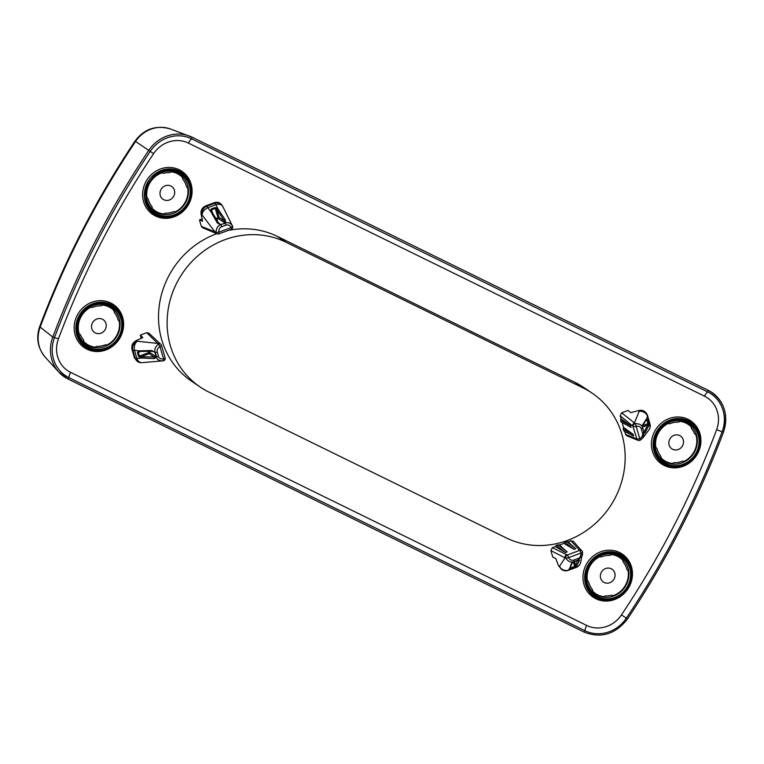 <?xml version="1.0" encoding="UTF-8"?>
<svg xmlns="http://www.w3.org/2000/svg" width="764" height="764" viewBox="0 0 764 764"><rect width="100%" height="100%" fill="white"/><g stroke="black" fill="none" stroke-linecap="round" stroke-linejoin="round"><path stroke-width="1.15" d="M697.904 453.071A26.005 24.162 -55.9 0 1 664.308 465.524A26.005 24.162 -55.9 0 1 654.452 431.765A26.005 24.162 -55.9 0 1 688.049 419.312A26.005 24.162 -55.9 0 1 697.904 453.071M629.441 586.284A26.005 24.162 -55.9 0 1 595.844 598.737A26.005 24.162 -55.9 0 1 585.998 564.978A26.005 24.162 -55.9 0 1 619.594 552.525A26.005 24.162 -55.9 0 1 629.441 586.284M189.071 203.539A26.005 24.162 -55.9 0 1 155.474 215.992A26.005 24.162 -55.9 0 1 145.628 182.233A26.005 24.162 -55.9 0 1 179.225 169.78A26.005 24.162 -55.9 0 1 189.071 203.539M120.607 336.752A26.005 24.162 -55.9 0 1 87.01 349.205A26.005 24.162 -55.9 0 1 77.164 315.446A26.005 24.162 -55.9 0 1 110.761 302.993A26.005 24.162 -55.9 0 1 120.607 336.752M141.283 338.548L140.28 335.1L142.811 337.516L136.288 340.601C132.678 342.52 131.246 345.5 132.019 349.559L134.483 358.001L135.152 358.182A7.029 6.523 105 0 0 139.545 362.47A7.029 6.523 105 0 0 139.888 362.556A7.029 7.029 0 0 0 141.961 362.68L163.305 360.809A2.34 0.621 77.9 0 0 163.372 360.809A2.34 2.34 0 0 0 165.129 357.858A2.34 0.688 163.7 0 1 163.601 359.004A2.34 0.621 77.9 0 1 163.372 360.809L162.379 360.952M218.676 233.86A2.34 0.525 -110.3 0 0 218.848 233.899A2.34 0.525 -110.3 0 0 218.752 232.18L231.129 227.596C229.907 225.294 228.178 224.482 225.934 225.16L221.655 226.755A2.34 0.525 -110.3 0 0 220.882 224.864L217.301 222.954L210.415 210.893L211.275 208.906L214.961 207.541L217.53 208.257L218.179 209.269L215.906 204.695A7.029 1.585 -110.3 0 0 214.779 203.253L214.312 202.67L205.908 205.783C202.126 207.598 200.531 210.472 201.142 214.426L202.603 221.216L199.461 219.936L202.298 218.886M592.138 393.164A84.346 78.367 124.1 0 0 583.39 388.093L285.917 242.217A84.346 78.367 124.1 0 0 179.588 277.829A84.346 78.367 124.1 0 0 200.149 387.004A84.346 78.367 124.1 0 0 208.897 392.075L506.37 537.951A84.346 78.367 124.1 0 0 612.699 502.34A84.346 78.367 124.1 0 0 592.138 393.164L583.534 387.338A84.346 78.367 124.1 0 0 574.776 382.267L277.303 236.391A84.346 78.367 124.1 0 0 228.016 230.499M117.475 335.215A22.261 20.676 124.1 0 0 109.051 306.326A22.261 20.676 124.1 0 0 80.296 316.984A22.261 20.676 124.1 0 0 88.729 345.872A22.261 20.676 124.1 0 0 117.475 335.215M79.561 316.783C76.772 321.835 75.951 329.618 77.67 334.861C79.045 340.228 83.792 345.949 88.719 348.155C93.456 350.686 100.982 350.991 106.215 348.861C111.382 347.257 117.694 341.527 119.938 336.58C122.727 331.528 123.548 323.745 121.82 318.502C120.445 313.135 115.698 307.414 110.78 305.218C106.043 302.678 98.508 302.372 93.275 304.502C88.118 306.106 81.796 311.836 79.561 316.783M92.425 322.933A7.735 7.182 -55.9 0 1 103.216 319.696A7.735 7.182 -55.9 0 1 104.84 330.124A7.735 7.182 -55.9 0 1 94.555 332.502A7.735 7.182 -55.9 0 1 92.425 322.933M188.336 203.339C189.739 201.161 191.372 194.218 191.057 193.674L190.351 185.757C188.345 179.425 184.745 174.918 179.55 172.234C173.781 169.484 167.918 169.169 161.958 171.279C160.937 171.327 154.767 174.899 153.822 176.188L148.082 183.599C146.678 185.786 145.045 192.719 145.361 193.263L146.067 201.18C148.073 207.522 151.673 212.029 156.868 214.713C162.637 217.453 168.5 217.778 174.459 215.668C175.481 215.62 181.651 212.039 182.596 210.749L188.336 203.339M185.938 202.002A22.261 20.676 124.1 0 0 177.515 173.113A22.261 20.676 124.1 0 0 148.76 183.771A22.261 20.676 124.1 0 0 157.183 212.659A22.261 20.676 124.1 0 0 185.938 202.002M160.889 189.72A7.735 7.182 -55.9 0 1 171.68 186.483A7.735 7.182 -55.9 0 1 173.294 196.911A7.735 7.182 -55.9 0 1 163.018 199.289A7.735 7.182 -55.9 0 1 160.889 189.72M656.849 433.102C654.06 438.154 653.239 445.937 654.968 451.18C656.343 456.547 661.089 462.268 666.007 464.474C670.744 467.005 678.279 467.31 683.513 465.18C688.67 463.576 694.992 457.846 697.226 452.899C700.015 447.847 700.836 440.064 699.117 434.821C697.742 429.454 692.996 423.733 688.068 421.537C683.331 418.997 675.806 418.691 670.563 420.821C665.406 422.425 659.093 428.155 656.849 433.102M694.772 451.534A22.261 20.676 -55.9 0 1 666.017 462.191A22.261 20.676 -55.9 0 1 657.584 433.303A22.261 20.676 -55.9 0 1 686.339 422.645A22.261 20.676 -55.9 0 1 694.772 451.534M669.722 439.252A7.735 7.182 -55.9 0 1 680.514 436.015A7.735 7.182 -55.9 0 1 682.128 446.443A7.735 7.182 -55.9 0 1 671.842 448.821A7.735 7.182 -55.9 0 1 669.722 439.252M589.12 566.516A22.261 20.676 124.1 0 0 597.553 595.404A22.261 20.676 124.1 0 0 626.308 584.746A22.261 20.676 124.1 0 0 617.875 555.858A22.261 20.676 124.1 0 0 589.12 566.516M588.395 566.315C596.397 553.766 606.893 549.956 619.871 554.874C631.245 562.218 634.216 572.628 628.762 586.112C620.76 598.661 610.264 602.471 597.286 597.553C585.902 590.209 582.942 579.8 588.395 566.315M601.258 572.465A7.735 7.182 -55.9 0 1 612.05 569.228A7.735 7.182 -55.9 0 1 613.664 579.656A7.735 7.182 -55.9 0 1 603.388 582.034A7.735 7.182 -55.9 0 1 601.258 572.465M552.725 557.013L550.854 550.605L566.019 558.303C567.958 561.349 570.421 562.533 573.43 561.846L573.898 561.635M556.297 545.353L559.238 544.894L567.174 551.904L565.456 552.544L556.297 545.353L555.342 546.556L552.372 547.664L550.854 550.605M582.321 551.398A2.34 2.225 151.9 0 0 579.666 550.405A2.34 0.525 69.7 0 1 580.993 553.031L568.617 557.624C569.839 559.916 571.567 560.728 573.812 560.05L578.09 558.465A2.34 0.525 69.7 0 1 578.31 559.974L582.445 555.227L582.579 552.162A2.34 2.225 151.9 0 0 582.34 551.446L573.258 541.313L570.947 540.778L567.996 541.867L575.731 548.733L574.012 549.364L564.854 542.173L563.908 543.385L559.439 545.047M564.854 542.173L566.573 541.542L575.731 548.733M567.967 541.877L566.573 541.542M563.125 570.374L558.646 566.057L555.81 558.579L552.735 557.061M579.551 560.298A0.936 0.879 -156 0 1 578.233 560.069L578.635 559.945A0.936 0.716 75.5 0 0 578.835 559.85L579.551 560.298L576.982 565.36A0.936 0.888 -153 0 1 575.769 564.835L574.69 566.391L571.004 567.757L570.145 567.289M576.753 565.809L571.08 568.406L569.829 568.005L568.445 570.116A7.029 1.585 69.7 0 1 568.187 570.383L576.295 567.385A7.029 1.585 -110.3 0 0 576.562 567.108L576.753 565.809A0.936 0.888 -153 0 1 575.54 565.293L574.433 561.473M569.648 568.445A0.936 0.898 23.2 0 0 570.145 567.977L572.246 562.715A0.936 0.888 20.2 0 0 572.246 562.715L578.272 560.05M570.336 567.537A0.936 0.898 23.2 0 1 569.829 568.005L571.51 563.278A0.936 0.888 20.2 0 0 572.246 562.724M571.51 563.278L578.405 559.955A0.936 0.716 75.5 0 0 578.635 559.945L578.491 559.831M564.367 570.689A7.029 6.523 -75 0 1 563.918 570.584A7.029 6.523 -75 0 1 559.534 566.296L558.646 566.057M574.012 549.364L563.908 543.385M565.456 552.544L555.342 546.556M568.617 557.624A2.34 0.525 -110.3 0 0 567.28 554.998A2.34 2.044 109.2 0 0 566.019 558.303L568.617 557.624M578.09 558.465C579.914 558.073 580.879 556.259 580.993 553.031A2.34 0.602 -7.8 0 0 582.598 552.229A2.34 0.602 -7.8 0 0 582.579 552.162M578.31 559.974L574.022 561.588M641.244 428.833C640.986 426.99 639.287 426.111 636.145 426.216L639.774 438.651A2.34 0.688 163.7 0 1 636.928 438.966A2.34 2.254 98.4 0 0 640.098 440.236L639.774 438.651C642.104 437.237 643.011 435.394 642.505 433.131L641.244 428.833A2.34 0.688 -16.3 0 0 642.658 428.021L642.543 427.353C641.941 424.937 639.506 423.686 635.247 423.6A2.34 2.015 134.4 0 0 633.299 426.532A2.34 0.688 -16.3 0 0 636.145 426.216A2.34 0.621 -102.1 0 0 635.247 423.6L621.667 412.827L620.158 415.769L621.027 418.758L630.625 425.72L631.131 427.448L621.103 421.948L620.597 420.229L630.625 425.72M622.268 423.008L623.539 427.362L633.136 434.324L633.642 436.053L624.207 431.297L623.109 428.824L633.136 434.324M624.771 431.612L625.601 434.429L626.805 435.786M623.539 427.362L623.109 428.824M621.027 418.758L620.597 420.229M645.847 412.665C643.918 410.459 641.483 409.771 638.542 410.593L630.806 412.656L628.084 410.44M648.693 425.834L645.102 432.749L644.128 432.787L642.658 428.021L642.744 425.558A0.936 0.859 32.7 0 1 642.744 425.558L646.535 419.331A0.936 0.859 30.3 0 0 646.611 418.682L648.598 423.371L648.693 425.834A0.936 0.859 -152.7 0 0 647.566 425.147L643.985 432.348L642.705 427.945M642.744 425.548A0.936 0.859 32.7 0 0 642.744 424.669L642.543 427.353L644.071 432.462A0.936 0.754 -26.4 0 0 643.985 432.348M642.744 424.669L646.296 419.216A0.936 0.859 30.3 0 1 646.229 419.856M621.667 412.827L628.046 410.459M640.213 440.169L642.82 437.982L644.128 432.787A0.936 0.754 -26.4 0 0 644.071 432.472L644.004 432.414M645.102 432.749A0.936 0.85 -150.3 0 0 643.937 431.841L643.842 431.765M643.918 432.319L643.918 432.319A2.34 0.688 -16.3 0 1 642.505 433.131M645.981 419.722L646.917 420.038L648.006 423.743L647.566 425.147L642.553 427.009M646.564 413.582A7.029 6.437 141.8 0 0 646.363 413.324A7.029 6.437 141.8 0 0 639.153 411.366L634.33 423.151A2.34 2.101 -50.8 0 0 632.764 426.045L620.158 415.769M210.415 210.893A0.936 0.621 -30.9 0 1 211.351 211.227L211.638 209.747L215.324 208.381L217.406 210.234A0.936 0.611 146.9 0 1 218.179 209.269L225.342 219.975L225.609 222.887L220.204 224.893C217.816 225.724 216.403 228.169 215.983 232.246L201.352 226.383L199.48 219.975M201.352 226.383L202.517 227.72M217.301 222.954A0.936 0.602 -30.4 0 1 218.437 223.174L211.962 212.258A0.936 0.621 -30.9 0 0 211.026 211.924L207.798 207.703A7.029 4.489 142.6 0 0 202.145 215.056L215.333 232.313A2.34 2.13 -67 0 0 216.46 233.622M217.53 208.257A0.936 0.611 146.9 0 0 216.747 209.231L219.182 217.559A0.936 0.859 -56.4 0 1 218.571 218.733L216.346 219.554M225.342 219.975A0.936 0.602 147.4 0 0 224.349 220.987L224.95 222.973L218.571 218.733L218.036 217.683L215.744 218.533M225.132 222.821A0.936 0.583 -140.8 0 1 225.609 222.887C228.617 222.209 230.929 223.279 232.533 226.106L232.476 225.982M205.908 205.783L206.662 206.261L214.779 203.253A7.029 6.437 -38.2 0 1 221.98 205.201L221.407 204.465M222.104 205.354A7.029 6.437 -38.2 0 1 222.553 206.07M232.533 226.106L231.129 227.596A2.34 0.525 69.7 0 1 231.234 229.305A2.34 2.34 0 0 0 232.542 226.125L222.754 206.423A7.029 4.737 -26.4 0 0 215.906 204.695L207.798 207.703A7.029 1.585 69.7 0 0 206.662 206.261A7.029 6.169 122.2 0 0 202.145 215.056L201.142 214.426M214.312 202.67C217.186 201.753 219.535 202.345 221.379 204.437M221.655 226.755C219.841 227.147 218.867 228.961 218.752 232.18A2.34 0.602 172.2 0 1 215.983 232.246A2.34 2.063 106 0 0 217.368 233.946M220.357 224.597L218.437 223.174M225.934 225.16A2.34 0.525 -110.3 0 0 225.16 223.279L220.643 224.568L218.179 222.658M140.318 335.09L146.698 332.722L158.454 344.172C155.627 346.312 154.443 348.9 154.901 351.956L156.171 357.008L140.91 356.798L139.411 356.1L138.322 352.395L139.325 351.373A0.936 0.649 89.7 0 1 139.077 351.44L140.223 351.44A0.936 0.649 89.7 0 0 140.471 351.364M160.965 344.478A2.34 2.034 137.9 0 0 158.454 344.172L159.972 346.569A2.34 0.688 -16.3 0 0 161.5 345.423A2.34 0.688 -16.3 0 0 161.405 345.29A2.34 2.034 137.9 0 0 160.994 344.507L148.894 333.142L146.698 332.722M165.034 357.733A2.34 0.688 163.7 0 1 165.129 357.858L161.5 345.423A2.34 2.34 0 0 0 160.994 344.507M158.501 356.387C158.759 358.23 160.459 359.099 163.601 359.004L159.972 346.569C157.642 347.983 156.735 349.817 157.241 352.08L158.501 356.387A2.34 0.688 163.7 0 1 156.534 356.826L156.486 357.38C157.145 359.825 159.418 360.971 163.305 360.809M157.241 352.08A2.34 0.688 163.7 0 1 155.273 352.519L156.534 356.826L149.801 352.548A0.936 0.859 123.6 0 1 149.2 353.722L154.366 357.16A0.936 0.63 -88.9 0 0 154.108 358.593L141.712 358.058A0.936 0.64 -88.1 0 1 142.066 356.836M154.108 358.593L156.486 357.38A0.936 0.649 -165.8 0 1 156.171 357.008M141.961 362.68A7.029 5.004 85.2 0 1 136.88 358.469L134.502 350.323A7.029 2.063 163.7 0 1 132.774 350.027L135.152 358.182A7.029 2.063 -16.3 0 0 136.88 358.469L141.712 358.058L140.557 358.02L138.523 356.282L137.444 352.576L138.475 350.877A0.936 0.649 89.7 0 0 139.067 351.44M138.475 350.877L151.75 350.514A0.936 0.64 89 0 0 152.638 351.23L153.02 351.354M151.75 350.514L154.767 352.204L152.389 351.297L140.223 351.44A0.936 0.649 89.7 0 1 139.611 350.867L134.502 350.323A7.029 4.689 -83.9 0 1 137.3 341.231L136.288 340.601M132.019 349.559L132.774 350.027A7.029 6.169 -57.8 0 1 137.3 341.231L158.205 343.475A2.34 2.12 133.1 0 1 160.325 343.838M139.545 362.47L134.483 358.001M140.557 358.02A0.936 0.64 -88.1 0 1 140.91 356.798L149.2 353.722L148.665 352.672L149.801 352.548L149.448 351.344M216.709 233.727A84.346 78.367 124.1 0 0 168.347 276.769A84.346 78.367 124.1 0 0 191.535 381.179L200.149 387.004M188.402 143.078A28.297 26.291 124.1 0 0 153.612 153.631A850.638 790.358 124.1 0 0 58.446 338.786A28.297 26.291 124.1 0 0 70.575 372.345L586.666 625.439A28.297 26.291 124.1 0 0 621.457 614.886A850.638 790.358 124.1 0 0 716.613 429.731A28.297 26.291 124.1 0 0 704.494 396.172L188.402 143.078A7.029 2.579 116.1 0 1 191.611 138.828A33.654 31.267 124.1 0 0 150.231 151.377A856.005 795.334 124.1 0 0 54.464 337.707A33.654 31.267 124.1 0 0 68.884 377.626L584.976 630.72A33.654 31.267 124.1 0 0 626.356 618.162A856.005 795.334 124.1 0 0 722.114 431.841A33.654 31.267 124.1 0 0 707.703 391.922L191.611 138.828L192.156 137.224A35.297 32.795 124.1 0 0 189.357 136.021A35.297 32.795 124.1 0 0 148.741 150.393L135.018 141.063C144.272 128.81 156.142 124.799 170.63 129.04A30.474 28.316 124.1 0 0 135.572 141.445A852.815 792.383 124.1 0 0 40.167 327.078A15.929 1.471 -159.4 0 1 39.728 326.476C64.348 261.164 96.111 199.356 135.018 141.063M153.612 153.631L148.741 150.393A857.647 796.871 124.1 0 0 52.802 337.077L40.167 327.078A30.474 28.316 124.1 0 0 45.324 357.285C37.713 348.155 35.851 337.889 39.728 326.476M58.446 338.786A7.029 0.649 20.6 0 0 54.464 337.707L52.802 337.077A35.297 32.795 124.1 0 0 58.771 372.068A35.297 32.795 124.1 0 0 67.92 378.944L584.011 632.038L68.006 378.992M716.613 429.731A7.029 0.649 -159.4 0 1 722.114 431.841L723.365 432.185A35.297 32.795 124.1 0 0 708.266 390.328L192.175 137.233M170.63 129.04L192.156 137.224L708.257 390.318C723.842 399.687 728.904 413.658 723.441 432.252C698.659 498.004 666.676 560.232 627.502 618.926L627.425 618.869M704.494 396.172A7.029 2.579 116.1 0 1 707.703 391.922L708.257 390.318M70.575 372.345A7.029 2.579 -63.9 0 0 68.884 377.626L67.958 378.973L58.771 372.068L45.324 357.285M586.666 625.439A7.029 2.579 -63.9 0 0 584.976 630.72L584.049 632.067C601.039 638.685 615.517 634.301 627.502 618.926L621.457 614.886M113.836 310.471L114.275 312.361A20.723 19.262 -55.9 0 1 118.038 319.887L119.26 321.329A21.678 20.141 -55.9 0 1 107.141 344.917L105.231 344.812A20.723 19.262 -55.9 0 1 96.799 346.359L94.984 347.152A21.678 20.141 -55.9 0 1 83.935 341.737L83.496 339.837A20.723 19.262 -55.9 0 1 80.564 334.89L79.141 333.648A21.678 20.141 -55.9 0 1 90.63 307.281L92.549 307.386A20.723 19.262 -55.9 0 1 100.972 305.839L102.787 305.046A21.678 20.141 -55.9 0 1 113.836 310.471M80.105 317.022A23.312 21.659 124.1 0 0 88.939 347.286A23.312 21.659 124.1 0 0 119.06 336.122A23.312 21.659 124.1 0 0 110.226 305.858A23.312 21.659 124.1 0 0 80.105 317.022M120.425 336.79A24.945 23.178 -55.9 0 1 88.194 348.737A24.945 23.178 -55.9 0 1 78.74 316.353A24.945 23.178 -55.9 0 1 110.971 304.406A24.945 23.178 -55.9 0 1 120.425 336.79M148.569 183.809A23.312 21.659 -55.9 0 1 178.69 172.645A23.312 21.659 -55.9 0 1 187.524 202.909A23.312 21.659 -55.9 0 1 157.394 214.073A23.312 21.659 -55.9 0 1 148.569 183.809M188.88 203.577A24.945 23.178 124.1 0 0 179.435 171.193A24.945 23.178 124.1 0 0 147.204 183.14A24.945 23.178 124.1 0 0 156.649 215.524A24.945 23.178 124.1 0 0 188.88 203.577M175.605 211.704L173.695 211.599A20.723 19.262 -55.9 0 1 165.263 213.156L163.448 213.939A21.678 20.141 -55.9 0 1 152.399 208.524L151.96 206.624A20.723 19.262 -55.9 0 1 148.197 199.098L146.975 197.656A21.678 20.141 -55.9 0 1 161.748 172.912L163.611 173.285A20.723 19.262 -55.9 0 1 169.436 172.626L171.251 171.833A21.678 20.141 -55.9 0 1 182.3 177.258L182.739 179.148A20.723 19.262 -55.9 0 1 186.502 186.674L187.724 188.116A21.678 20.141 -55.9 0 1 175.605 211.704M657.393 433.341A23.312 21.659 124.1 0 0 666.227 463.605A23.312 21.659 124.1 0 0 696.348 452.441A23.312 21.659 124.1 0 0 687.524 422.177A23.312 21.659 124.1 0 0 657.393 433.341M697.713 453.109A24.945 23.178 -55.9 0 1 665.482 465.056A24.945 23.178 -55.9 0 1 656.037 432.672A24.945 23.178 -55.9 0 1 688.269 420.725A24.945 23.178 -55.9 0 1 697.713 453.109M678.27 422.158L680.084 421.365A21.678 20.141 -55.9 0 1 691.124 426.789L691.563 428.68A20.723 19.262 -55.9 0 1 694.505 433.637L695.918 434.869A21.678 20.141 -55.9 0 1 684.429 461.236L682.519 461.131A20.723 19.262 -55.9 0 1 674.087 462.678L672.272 463.471A21.678 20.141 -55.9 0 1 661.232 458.056L660.793 456.156A20.723 19.262 -55.9 0 1 657.03 448.63L655.798 447.188A21.678 20.141 -55.9 0 1 667.927 423.6L669.837 423.705A20.723 19.262 -55.9 0 1 678.27 422.158M627.884 585.654A23.312 21.659 -55.9 0 1 597.763 596.818A23.312 21.659 -55.9 0 1 588.939 566.554A23.312 21.659 -55.9 0 1 619.06 555.39A23.312 21.659 -55.9 0 1 627.884 585.654M629.249 586.322A24.945 23.178 124.1 0 0 619.805 553.938A24.945 23.178 124.1 0 0 587.573 565.885A24.945 23.178 124.1 0 0 597.018 598.26A24.945 23.178 124.1 0 0 629.249 586.322M599.463 556.813L601.373 556.918A20.723 19.262 -55.9 0 1 609.806 555.371L611.62 554.578A21.678 20.141 -55.9 0 1 622.67 559.993L623.109 561.893A20.723 19.262 -55.9 0 1 626.872 569.419L628.094 570.861A21.678 20.141 -55.9 0 1 613.311 595.605L611.448 595.232A20.723 19.262 -55.9 0 1 605.632 595.891L603.818 596.684A21.678 20.141 -55.9 0 1 592.769 591.26L592.329 589.369A20.723 19.262 -55.9 0 1 588.566 581.843L587.335 580.401A21.678 20.141 -55.9 0 1 599.463 556.813M552.372 547.664L567.28 554.998L579.666 550.405L570.947 540.778M579.37 550.004A2.34 2.206 -42.4 0 1 581.71 550.558M566.64 554.731A2.34 2.111 116.4 0 0 565.179 557.701L559.534 566.296A7.029 6.542 -146.7 0 0 568.445 570.116L576.562 567.108A7.029 6.79 13.7 0 0 580.678 562.466L582.598 552.229A2.34 2.34 0 0 0 582.34 551.446M578.128 559.888L575.769 564.835M574.767 567.041L573.382 561.903M571.08 568.406L570.689 566.687M558.006 544.713L567.174 551.904M573.812 560.05A2.34 0.525 69.7 0 1 574.031 561.559M625.601 434.429L636.928 438.966L632.764 426.045M633.642 436.053L623.615 430.552M631.131 427.448L621.103 421.948M636.498 438.851A2.34 2.216 112 0 0 637.749 440.217L626.824 435.795M640.098 440.236L642.811 437.973L648.817 430.065A7.029 7.029 0 0 0 649.963 423.848A7.029 2.063 -16.3 0 1 649.858 424.488A7.029 6.59 37.2 0 1 648.817 430.065M649.963 423.848L647.586 415.702A7.029 2.063 163.7 0 1 647.48 416.332L646.611 418.682M647.27 425.729A0.936 0.859 -152.7 0 1 648.397 426.407L649.858 424.488L647.48 416.332A7.029 6.274 -157.7 0 0 639.153 411.366L638.542 410.593M647.519 419.665L645.905 420.41M648.598 423.371L642.667 425.72M211.781 211.953L211.351 211.227M211.275 208.906L212.717 213.442M214.961 207.541L218.036 217.683L219.182 217.559L224.349 220.987L217.406 210.234M138.523 356.282L148.665 352.672L148.283 351.364M137.444 352.576L140.929 351.43M285.917 242.217L277.303 236.391M583.39 388.093L574.776 382.267M564.472 570.708A7.029 7.029 0 0 0 568.187 570.383M576.295 567.385A7.029 7.029 0 0 0 580.678 562.466M563.918 570.584L563.163 570.383M559.238 544.894L561.635 546.776M567.805 541.724L570.202 543.596M640.175 440.226A2.34 2.34 0 0 1 638.714 440.484L637.749 440.217M647.586 415.702A7.029 7.029 0 0 0 646.611 413.658M645.866 412.684L646.363 413.324M231.234 229.305L218.848 233.899A2.34 2.34 0 0 1 217.387 233.946L202.536 227.729M219.306 224.053L211.246 210.959M222.754 206.423A7.029 7.029 0 0 0 222.114 205.373"/></g></svg>
